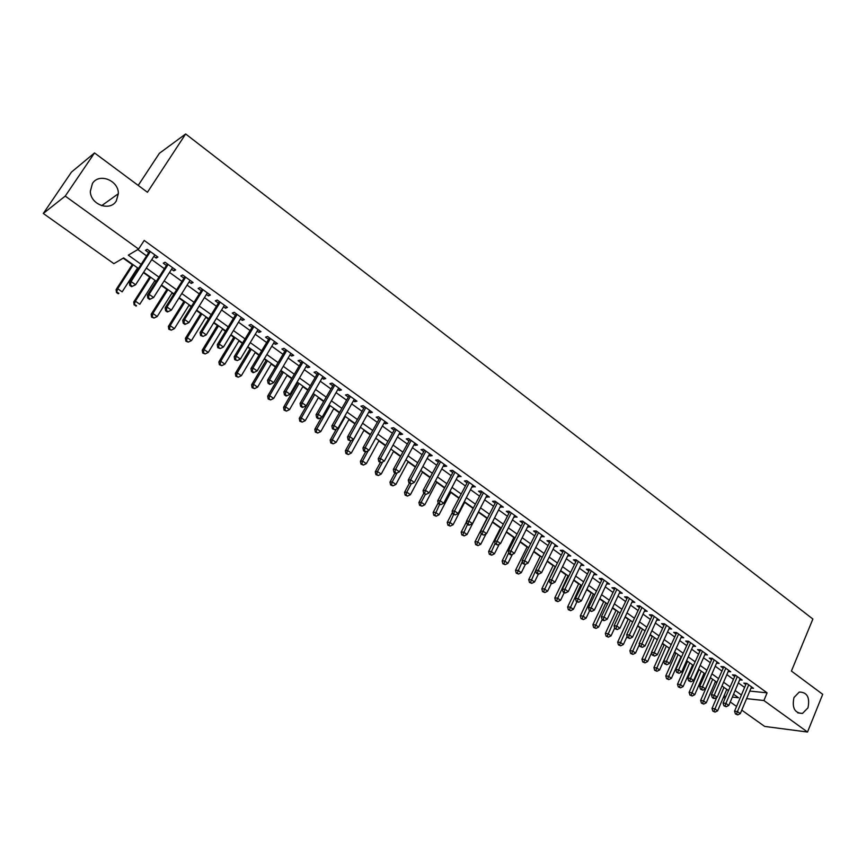 <?xml version="1.0" encoding="UTF-8"?>
<svg xmlns="http://www.w3.org/2000/svg" width="866" height="866" viewBox="0 0 866 866"><rect width="100%" height="100%" fill="white"/><g stroke="black" fill="none" stroke-linecap="round" stroke-linejoin="round"><path stroke-width="1.3" d="M116.282 200.988C110.004 211.759 90.443 204.657 90.335 191.386L92.424 183.505C99.049 172.518 118.815 180.453 118.35 193.724L116.282 200.988M807.989 707.836L802.501 713.432C794.707 713.173 791.86 707.89 793.96 697.552L799.253 692.064C807.144 692.14 810.056 697.39 807.989 707.836M138.214 185.411L159.387 153.304L185.66 133.97L812.882 619.028L791.416 671.053L822.7 694.316L807.523 732.03L764.678 726.433L741.751 710.131M736.565 706.44L730.265 701.958M725.069 698.267L723.467 697.13M123.189 258.165L132.227 264.628M137.337 268.287L138.138 268.85M143.41 272.617L149.656 277.088M154.765 280.746L156.021 281.645M161.292 285.412L166.867 289.406M171.988 293.065L173.687 294.278M178.959 298.045L183.895 301.574M189.015 305.243L191.137 306.759M196.42 310.537L200.706 313.6M205.837 317.27L208.381 319.089M213.664 322.866L217.334 325.497M222.465 329.167L225.42 331.277M230.713 335.055L233.777 337.253M238.908 340.923L242.264 343.326M247.557 347.104L250.025 348.879M255.156 352.549L258.912 355.233M264.195 359.011L266.089 360.364M271.22 364.034L275.366 367M280.649 370.778L281.98 371.72M287.111 375.4L291.625 378.626M296.919 382.404L297.688 382.956M302.819 386.626L307.701 390.122M318.352 397.743L323.592 401.488M333.713 408.72L339.299 412.725M348.901 419.588L354.833 423.831M363.926 430.337L370.193 434.808M378.788 440.967L385.37 445.676M393.489 451.478L400.395 456.414M408.027 461.87L415.247 467.034M422.413 472.165L429.937 477.545M436.648 482.34L444.464 487.926M450.731 492.408L458.828 498.21M464.663 502.377L473.042 508.374M478.443 512.239L486.973 518.333M492.386 522.198L500.472 527.989M506.285 532.146L513.841 537.548M520.055 541.986L527.058 547.009M533.662 551.729L540.157 556.362M547.139 561.363L553.114 565.639M560.464 570.889L565.942 574.808M573.66 580.328L578.64 583.89M586.704 589.659L591.207 592.874M599.629 598.904L603.645 601.783M612.414 608.051L615.975 610.595M625.068 617.101L628.175 619.32M637.592 626.053L640.255 627.958M649.998 634.919L652.217 636.51M662.274 643.698L664.06 644.986M674.419 652.39L675.794 653.375M686.457 660.996L687.409 661.678M692.454 665.294L693.168 665.802M698.364 669.515L698.916 669.916M703.961 673.521L704.967 674.246M715.348 681.661L716.658 682.603M138.387 268.46L123.632 257.906L113.879 263.654L43.3 213.469L65.231 196.095L138.603 249.072L128.309 255.145L141.071 264.303M65.231 196.095L94.524 152.936L71.51 172.053L43.3 213.469M153.834 256.379L156.172 258.068L157.937 257.083L147.22 249.332L145.477 250.339L148.606 252.601M171.565 269.207L173.817 270.831L175.636 269.889L165.038 262.225L163.252 263.199L166.337 265.429M189.102 281.883L191.245 283.442L193.107 282.543L182.65 274.977L180.81 275.897L183.863 278.105M206.411 294.408L208.479 295.901L210.373 295.046L200.035 287.566L198.162 288.443L201.183 290.63M223.525 306.791L225.496 308.209L227.444 307.408L217.225 300.015L215.309 300.848L218.286 303.003M240.434 319.024L242.318 320.377L244.299 319.619L234.21 312.301L232.25 313.102L235.195 315.224M257.148 331.104L258.945 332.403L260.969 331.678L250.988 324.458L248.997 325.205L251.909 327.316M273.667 343.055L275.377 344.289L277.445 343.607L267.583 336.463L265.548 337.177L268.417 339.255M289.991 354.865L291.625 356.045L293.715 355.396L283.972 348.338L281.905 349.009L284.741 351.066M306.131 366.535L307.679 367.649L309.811 367.043L300.177 360.072L298.066 360.7L300.881 362.735M322.087 378.074L323.559 379.135L325.724 378.561L316.198 371.666L314.055 372.261L316.837 374.274M337.848 389.473L339.255 390.49L341.453 389.949L332.035 383.129L329.859 383.692L332.598 385.673M353.447 400.752L354.768 401.705L356.998 401.207L347.688 394.474L345.48 394.993L348.197 396.953M368.862 411.902L370.107 412.801L372.369 412.346L363.168 405.678L360.927 406.165L363.612 408.103M384.103 422.922L385.283 423.777L387.578 423.344L378.474 416.762L376.201 417.206L378.853 419.133M399.183 433.834L400.287 434.624L402.614 434.234L393.608 427.717L391.302 428.129L393.933 430.034M414.089 444.604L415.117 445.362L417.477 444.994L408.579 438.553L406.241 438.932L408.839 440.816M428.822 455.267L429.796 455.971L432.177 455.646L423.377 449.27L421.006 449.616L423.582 451.478M443.403 465.821L444.312 466.471L446.726 466.168L438.012 459.868L435.62 460.182L438.164 462.022M457.833 476.246L461.102 476.581L452.496 470.346L450.071 470.639L452.582 472.457M472.089 486.562L475.337 486.887L466.817 480.717L464.371 480.976L466.85 482.773M486.205 496.77L489.409 497.073L480.987 490.979L478.508 491.206L480.966 492.981M500.169 506.87L503.33 507.162L494.995 501.122L492.494 501.317L494.93 503.081M513.971 516.861L517.11 517.132L508.862 511.156L506.339 511.33L508.743 513.073M527.643 526.734L530.739 527.004L522.577 521.094L520.033 521.235L522.415 522.956M541.163 536.519L544.227 536.768L536.151 530.923L533.575 531.031L535.935 532.742M554.543 546.197L557.574 546.424L549.585 540.644L546.987 540.73L549.315 542.419M567.782 555.766L570.781 555.994L562.868 550.267L560.248 550.321L562.564 551.999M580.88 565.238L583.846 565.455L576.02 559.782L573.379 559.826L575.663 561.471M593.849 574.623L596.782 574.818L589.032 569.211L586.379 569.222L588.631 570.856M606.676 583.9L609.577 584.085L601.913 578.531L599.229 578.52L601.469 580.133M619.374 593.091L622.253 593.253L614.665 587.765L611.959 587.722L614.178 589.324M631.953 602.184L634.789 602.335L627.276 596.901L624.559 596.836L626.757 598.417M644.391 611.18L647.205 611.32L639.768 605.94L637.03 605.854L639.205 607.423M656.709 620.088L659.491 620.218L652.13 614.892L649.381 614.784L651.524 616.343M668.92 628.889L671.659 629.03L664.374 623.758L661.602 623.628L663.724 625.165M681.001 637.592L683.707 637.755L676.498 632.526L673.705 632.375L675.805 633.901M692.962 646.209L695.625 646.382L688.492 641.219L685.677 641.046L687.766 642.55M704.816 654.739L707.435 654.934L700.367 649.814L697.541 649.619L699.609 651.113M716.539 663.194L719.126 663.399L712.133 658.333L709.286 658.117L711.332 659.589M728.154 671.561L730.709 671.789L723.77 666.766L720.923 666.528L722.937 667.989M739.661 679.853L742.173 680.081L735.31 675.112L732.441 674.852L734.444 676.303M749.772 691.079L767.092 692.843L144.2 240.434L138.603 249.072M137.813 249.538L146.527 255.827M151.756 259.605L164.291 268.644M169.53 272.422L181.849 281.309M187.088 285.098L199.191 293.823M204.43 297.612L216.327 306.196M221.566 309.974L233.257 318.407M238.507 322.206L249.993 330.487M255.243 334.276L266.533 342.427M271.794 346.216L282.879 354.226M288.14 358.015L299.041 365.885M304.302 369.685L315.018 377.414M320.279 381.213L330.812 388.812M336.073 392.612L346.432 400.081M351.683 403.881L361.869 411.22M367.13 415.02L377.132 422.24M382.393 426.04L392.233 433.13M397.483 436.929L407.161 443.912M412.422 447.7L421.926 454.563M427.176 458.352L436.529 465.107M441.779 468.896L450.97 475.531M456.22 479.32L465.259 485.837M470.509 489.626L479.396 496.034M484.635 499.823L493.382 506.123M498.621 509.912L507.216 516.114M512.456 519.892L520.899 525.987M526.138 529.765L534.441 535.762M539.67 539.54L547.842 545.428M553.071 549.206L561.103 554.998M566.321 558.765L574.223 564.47M579.441 568.237L587.213 573.844M592.431 577.6L600.062 583.121M605.28 586.877L612.792 592.301M617.999 596.057L625.382 601.383M630.578 605.139L637.841 610.378M643.048 614.135L650.182 619.287M655.378 623.033L662.403 628.099M667.589 631.844L674.495 636.835M679.68 640.569L686.467 645.473M691.653 649.208L698.332 654.025M703.495 657.759L710.066 662.501M715.229 666.225L721.692 670.89M726.855 674.614L733.21 679.193M738.362 682.917L744.608 687.431M751.049 688.059L753.528 688.308L746.73 683.382L743.84 683.112L745.832 684.541M94.524 152.936L147.436 192.274L185.66 133.97M767.092 692.843L763.899 700.529L807.523 732.03M746.589 698.645L763.899 700.529M146.322 268.07L158.911 277.098M164.172 280.876L176.534 289.742M181.795 293.52L193.952 302.245M199.212 306.023L211.152 314.585M216.424 318.363L228.159 326.785M233.43 330.563L244.97 338.844M250.242 342.622L261.575 350.752M266.847 354.54L277.986 362.529M283.269 366.318L294.213 374.177M299.495 377.966L310.255 385.684M315.538 389.473L326.114 397.061M331.397 400.85L341.789 408.308M347.071 412.097L357.29 419.425M362.573 423.214L372.618 430.424M377.89 434.212L387.773 441.292M393.045 445.081L402.755 452.041M408.038 455.83L417.574 462.682M422.857 466.46L432.242 473.193M437.514 476.982L446.737 483.596M452.009 487.374L461.08 493.891M466.341 497.669L475.261 504.066M480.533 507.844L489.301 514.133M494.562 517.911L503.178 524.092M508.439 527.87L516.915 533.954M522.176 537.721L530.512 543.696M535.762 547.464L543.956 553.352M549.206 557.119L557.271 562.9M562.51 566.656L570.434 572.35M575.673 576.107L583.467 581.692M588.707 585.448L596.371 590.948M601.599 594.704L609.134 600.106M614.362 603.862L621.777 609.177M626.995 612.922L634.28 618.151M639.498 621.896L646.664 627.038M651.871 630.773L658.929 635.828M664.125 639.563L671.063 644.531M676.259 648.266L683.079 653.159M688.264 656.883L694.976 661.689M700.161 665.413L706.753 670.143M711.928 673.856L718.412 678.511M723.586 682.224L729.962 686.792M735.137 690.505L741.404 694.997M732.333 697.098L738.514 697.769L733.556 694.229M728.382 690.527L721.995 685.948M716.81 682.246L710.315 677.602M705.13 673.889L698.516 669.158M693.33 665.445L686.608 660.639M681.412 656.926L674.582 652.033M669.375 648.309L662.436 643.341M657.218 639.617L650.16 634.562M644.943 630.838L637.755 625.696M632.537 621.961L625.23 616.733M620.002 612.998L612.587 607.683M607.347 603.938L599.802 598.536M594.563 594.79L586.877 589.302M581.638 585.546L573.833 579.96M568.583 576.204L560.638 570.532M555.387 566.775L547.312 560.995M542.062 557.228L533.846 551.361M528.585 547.593L520.228 541.618M514.967 537.851L506.48 531.778M501.208 528.011L492.57 521.83M487.298 518.063L478.508 511.774M473.237 508.006L464.306 501.609M459.023 497.831L449.941 491.336M444.659 487.558L435.414 480.944M430.131 477.166L420.735 470.444M415.442 466.655L405.883 459.814M400.601 456.036L390.869 449.075M385.587 445.297L375.682 438.218M370.399 434.429L360.332 427.23M355.038 423.452L344.798 416.124M339.515 412.335L329.091 404.887M323.808 401.099L313.211 393.521M307.917 389.732L297.135 382.025M291.842 378.236L280.876 370.388M275.594 366.61L264.433 358.621M259.14 354.844L247.784 346.725M242.502 342.936L230.941 334.677M225.658 330.888L213.902 322.477M208.619 318.699L196.658 310.147M191.375 306.369L179.208 297.655M173.925 293.888L161.541 285.022M156.27 281.255L143.659 272.227M723.879 696.177L725.87 696.394M657.37 618.681L656.731 620.099M645.105 609.805L644.456 611.223M632.721 600.831L632.061 602.26M620.197 591.77L619.536 593.199M607.564 582.623L606.882 584.052M594.79 573.379L594.108 574.808M581.887 564.026L581.194 565.466M568.843 554.586L568.15 556.037M555.669 545.05L554.965 546.5M542.354 535.415L541.64 536.866M528.899 525.673L528.173 527.123M515.302 515.822L514.566 517.283M501.566 505.874L500.819 507.335M487.677 495.817L486.919 497.29M473.637 485.653L472.868 487.125M459.435 475.38L458.666 476.852M445.092 464.988L444.312 466.471M430.586 454.488L429.796 455.971M415.929 443.868L415.117 445.362M401.099 433.141L400.287 434.624M386.106 422.283L385.283 423.777M370.94 411.307L370.107 412.801M355.612 400.2L354.768 401.705M340.111 388.975L339.255 390.49M324.425 377.619L323.559 379.135M308.556 366.134L307.679 367.649M292.513 354.519L291.625 356.045M276.286 342.774L275.377 344.289M259.865 330.877L258.945 332.403M243.249 318.85L242.318 320.377M226.437 306.683L225.496 308.209M209.431 294.364L208.479 295.901M192.209 281.905L191.245 283.442M174.791 269.283L173.817 270.831M157.157 256.52L156.172 258.068M746.33 683.35L734.552 711.213L737.431 711.56L748.711 684.822M736.576 714.071L735.429 713.93L737.724 714.883L736.576 714.071L737.431 711.56L740.3 713.595L751.547 686.868M734.552 711.213L735.429 713.93M737.724 714.883L740.3 713.595M716.777 697.39L712.025 708.485L714.786 708.821L717.622 710.824L726.78 689.379M723.976 687.366L713.963 711.289L712.859 711.159L715.1 712.09L713.963 711.289M717.622 710.824L715.1 712.09M712.859 711.159L712.025 708.485M735.31 675.123L723.034 703.051L725.903 703.376L737.312 676.562M725.048 705.909L723.9 705.779L726.206 706.732L725.048 705.909L725.903 703.376L728.793 705.433L740.17 678.641M723.034 703.051L723.9 705.779M726.206 706.732L728.793 705.433M723.824 666.798L711.397 694.813L714.255 695.117L725.805 668.227M713.4 697.671L712.263 697.541L713.432 698.364L714.569 698.494L713.4 697.671L714.255 695.117L717.178 697.195L728.685 670.327M711.397 694.813L712.263 697.541M714.569 698.494L717.178 697.195M712.209 658.387L699.652 686.489L702.488 686.781L714.179 659.816M701.644 689.347L700.507 689.228L702.824 690.18L701.644 689.347L702.488 686.781L705.444 688.871L717.091 661.927M699.652 686.489L700.507 689.228M702.824 690.18L705.444 688.871M700.497 649.911L687.788 678.078L690.603 678.349L702.434 651.308M689.769 680.936L688.643 680.828L690.96 681.78L689.769 680.936L690.603 678.349L693.59 680.47L705.379 653.44M687.788 678.078L688.643 680.828M690.96 681.78L693.59 680.47M710.466 677.71L700.626 700.475L703.376 700.789L706.245 702.813L715.5 681.315M712.664 679.28L702.553 703.279L701.449 703.149L703.701 704.08L702.553 703.279M706.245 702.813L703.701 704.08M701.449 703.149L700.626 700.475M699.068 669.559L689.109 692.389L691.847 692.681L694.738 694.716L704.112 673.163M701.243 671.118L691.036 695.182L689.942 695.062L692.194 695.993L691.036 695.182M694.738 694.716L692.194 695.993M689.942 695.062L689.109 692.389M687.572 661.332L677.493 684.216L680.211 684.497L683.133 686.554L692.616 664.936M689.715 662.869L679.399 687.019L678.316 686.9L680.568 687.831L679.399 687.019M683.133 686.554L680.568 687.831M678.316 686.9L677.493 684.216M675.945 653.018L665.759 675.967L668.465 676.227L671.41 678.305L681.001 656.634M678.078 654.544L667.654 678.771L666.571 678.663L668.833 679.593L667.654 678.771M671.41 678.305L668.833 679.593M666.571 678.663L665.759 675.967M688.654 641.338L675.805 669.591L678.608 669.84L690.581 642.724M677.775 672.449L676.649 672.341L678.976 673.304L677.775 672.449L678.608 669.84L681.618 671.973L693.547 644.878M675.805 669.591L676.649 672.341M678.976 673.304L681.618 671.973M664.222 644.629L653.917 667.643L656.601 667.881L659.578 669.981L669.277 648.244M666.322 646.133L655.789 670.436L654.718 670.338L656.98 671.269L655.789 670.436M659.578 669.981L656.98 671.269M654.718 670.338L653.917 667.643M676.703 632.678L663.702 661.018L666.484 661.245L678.598 634.053M665.651 663.865L664.536 663.778L666.874 664.731L665.651 663.865L666.484 661.245L669.526 663.399L681.607 636.229M663.702 661.018L664.536 663.778M666.874 664.731L669.526 663.399M652.379 636.153L641.944 659.232L644.618 659.448L647.627 661.57L651.6 652.748M654.458 637.647L643.817 662.025L642.745 661.938L645.018 662.869L643.817 662.025M647.627 661.57L645.018 662.869M642.745 661.938L641.944 659.232M664.623 623.942L651.481 652.358L654.252 652.563L666.506 625.295M653.419 655.205L652.315 655.118L654.642 656.082L653.419 655.205L654.252 652.563L657.316 654.739L669.537 627.493M651.481 652.358L652.315 655.118M654.642 656.082L657.316 654.739M640.418 627.601L629.863 650.745L632.516 650.94L635.557 653.072L639.422 644.564M642.475 629.073L631.715 653.527L630.654 653.451L632.938 654.382L631.715 653.527M635.557 653.072L632.938 654.382M630.654 653.451L629.863 650.745M652.434 615.109L639.13 643.611L641.879 643.795L654.285 616.451M641.057 646.458L639.952 646.382L642.291 647.335L641.057 646.458L641.879 643.795L644.986 645.993L657.348 618.67M639.13 643.611L639.952 646.382M642.291 647.335L644.986 645.993M628.337 618.952L617.664 642.161L620.294 642.345L623.368 644.499L627.114 636.315M630.372 620.413L619.504 644.953L618.443 644.878L620.727 645.809L619.504 644.953M623.368 644.499L620.727 645.809M618.443 644.878L617.664 642.161M640.115 606.189L626.659 634.767L629.387 634.94L641.944 607.521M628.564 637.614L627.471 637.549L629.82 638.502L628.564 637.614L629.387 634.94L632.526 637.159L645.04 609.761M626.659 634.767L627.471 637.549M629.82 638.502L632.526 637.159M616.137 610.227L605.334 633.501L607.954 633.652L611.05 635.839L614.676 627.991M618.151 611.667L607.163 636.283L606.113 636.218L608.397 637.149L607.163 636.283M611.05 635.839L608.397 637.149M606.113 636.218L605.334 633.501M627.666 597.183L614.059 625.847L616.765 625.988L629.474 598.493M615.942 628.684L614.86 628.629L617.22 629.582L615.942 628.684L616.765 625.988L619.937 628.229L632.602 600.755M614.059 625.847L614.86 628.629M617.22 629.582L619.937 628.229M603.818 601.415L592.885 624.754L595.483 624.884L598.612 627.081L602.119 619.58M605.799 602.833L594.693 627.525L593.654 627.471L595.949 628.413L594.693 627.525M598.612 627.081L595.949 628.413M593.654 627.471L592.885 624.754M615.098 588.079L601.329 616.83L604.013 616.938L616.884 589.367M603.201 619.666L602.13 619.612L603.407 620.521L604.479 620.565L603.201 619.666L604.013 616.938L607.218 619.212L620.045 591.662M601.329 616.83L602.13 619.612M604.479 620.565L607.218 619.212M591.381 592.517L580.317 615.91L582.894 616.029L586.055 618.248L589.594 610.747M593.329 593.914L582.104 618.692L581.075 618.638L583.37 619.58L582.104 618.692M586.055 618.248L583.37 619.58M581.075 618.638L580.317 615.91M602.39 578.878L588.469 607.716L591.132 607.802L604.154 580.155M590.32 610.541L589.259 610.508L591.619 611.461L590.32 610.541L591.132 607.802L594.368 610.097L607.347 582.472M588.469 607.716L589.259 610.508M591.619 611.461L594.368 610.097M578.813 583.522L567.609 606.99L570.174 607.077L573.368 609.318L576.94 601.794M580.74 584.907L569.395 609.761L568.367 609.718L570.672 610.66L569.395 609.761M573.368 609.318L570.672 610.66M568.367 609.718L567.609 606.99M589.562 569.59L575.468 598.503L578.12 598.568L591.294 570.846M577.308 601.329L576.247 601.307L578.618 602.26L577.308 601.329L578.12 598.568L581.378 600.896L594.52 573.184M575.468 598.503L576.247 601.307M578.618 602.26L581.378 600.896M566.115 574.439L554.781 597.973L557.325 598.038L560.551 600.3L564.167 592.755M568.009 575.803L556.546 600.733L555.528 600.712L557.834 601.643L556.546 600.733M560.551 600.3L557.834 601.643M555.528 600.712L554.781 597.973M576.594 560.205L562.337 589.205L564.957 589.248L578.304 561.439M564.156 592.03L563.106 592.008L564.426 592.939L565.476 592.961L564.156 592.03L564.957 589.248L568.258 591.586L581.573 563.798M562.337 589.205L563.106 592.008M565.476 592.961L568.258 591.586M553.287 565.271L541.824 588.858L544.335 588.902L547.593 591.197L551.296 583.554M555.16 566.602L543.567 591.619L542.56 591.597L544.866 592.539L543.567 591.619M547.593 591.197L544.866 592.539M542.56 591.597L541.824 588.858M563.495 550.722L549.066 579.798L551.664 579.819L565.184 551.934M550.873 582.623L549.834 582.612L551.166 583.554L552.205 583.565L550.873 582.623L551.664 579.819L555.009 582.179L568.475 554.327M549.066 579.798L549.834 582.612M552.205 583.565L555.009 582.179M540.33 556.004L528.725 579.657L531.226 579.668L534.517 581.984L538.381 574.071M535.708 570.51L530.457 582.417L529.462 582.407L531.767 583.338L530.457 582.417M534.517 581.984L531.767 583.338M529.462 582.407L528.725 579.657M550.256 541.131L535.653 570.293L538.241 570.293L551.913 542.332M537.44 573.119L536.411 573.119L537.754 574.071L538.793 574.071L537.44 573.119L538.241 570.293L541.607 572.686L555.247 544.746M535.653 570.293L536.411 573.119M538.793 574.071L541.607 572.686M527.242 546.641L515.497 570.358L517.965 570.348L521.3 572.686L525.391 564.394M522.328 561.547L517.208 573.108L516.223 573.108L518.539 574.039L517.208 573.108M521.3 572.686L518.539 574.039M516.223 573.108L515.497 570.358M536.877 531.453L522.101 560.692L524.655 560.659L538.511 532.633M523.876 563.506L522.847 563.517L525.24 564.47L523.876 563.506L524.655 560.659L528.065 563.084L541.878 535.069M522.101 560.692L522.847 563.517M525.24 564.47L528.065 563.084M514.025 537.18L502.128 560.962L504.575 560.93L507.941 563.29L512.391 554.348M508.797 552.486L503.817 563.712L502.843 563.723L505.17 564.654L503.817 563.712M507.941 563.29L505.17 564.654M502.843 563.723L502.128 560.962M523.367 521.657L508.407 550.993L510.94 550.928L524.969 522.815M510.15 553.796L509.143 553.818L510.518 554.792L511.535 554.77L510.15 553.796L510.94 550.928L514.382 553.374L528.368 525.283M508.407 550.993L509.143 553.818M511.535 554.77L514.382 553.374M500.656 527.621L488.619 551.469L491.054 551.404L494.443 553.796L499.271 544.194M495.114 543.339L490.297 554.208L489.322 554.229L491.661 555.16L490.297 554.208M494.443 553.796L491.661 555.16M489.322 554.229L488.619 551.469M509.706 511.774L494.562 541.185L497.073 541.098L511.276 512.91M496.294 543.989L495.287 544.021L497.679 544.974L496.294 543.989L497.073 541.098L500.548 543.567L514.707 515.4M494.562 541.185L495.287 544.021M497.679 544.974L500.548 543.567M487.157 517.965L474.979 541.867L477.372 541.791L480.803 544.205L486.032 533.911M495.893 501.771L480.565 531.269L481.28 534.106L483.683 535.058L481.28 534.106L476.625 544.617L475.672 544.638L478 545.58L476.625 544.617M480.803 544.205L478 545.58M475.672 544.638L474.979 541.867M480.565 531.269L483.055 531.15L497.43 502.886M482.275 534.062L483.055 531.15L486.573 533.651L500.905 505.398M483.683 535.058L486.573 533.651M466.547 521.754L461.177 532.179L463.559 532.07L467.023 534.506L478.638 511.86M467.51 524.363L462.812 534.907L461.87 534.95L464.208 535.881L462.812 534.907M467.023 534.506L464.208 535.881M461.87 534.95L461.177 532.179M481.929 491.661L466.417 521.245L468.874 521.105L483.445 492.765M468.116 524.038L467.131 524.092L468.549 525.099L469.534 525.045L468.116 524.038L468.874 521.105L472.435 523.627L486.963 495.298M466.417 521.245L467.131 524.092M469.534 525.045L472.435 523.627M452.431 512.391L447.246 522.382L449.595 522.241L453.102 524.709L464.847 501.999M453.6 514.523L448.859 525.11L447.917 525.164L450.255 526.095L448.859 525.11M453.102 524.709L450.255 526.095M447.917 525.164L447.246 522.382M467.824 481.453L452.117 511.113L454.553 510.94L469.307 482.524M453.795 513.895L452.821 513.971L455.235 514.924L453.795 513.895L454.553 510.94L458.146 513.495L472.858 485.09M452.117 511.113L452.821 513.971M455.235 514.924L458.146 513.495M438.164 502.94L433.152 512.477L435.479 512.315L439.019 514.805L450.926 492.04M439.538 504.564L434.754 515.205L433.823 515.259L436.172 516.19L434.754 515.205M439.019 514.805L436.172 516.19M433.823 515.259L433.152 512.477M453.567 471.126L437.666 500.873L440.069 500.678L455.007 472.176M439.311 503.655L438.348 503.731L440.772 504.683L439.311 503.655L440.069 500.678L443.706 503.254L458.601 474.774M437.666 500.873L438.348 503.731M440.772 504.683L443.706 503.254M439.149 460.68L423.052 490.524L423.723 493.382L426.148 494.334L423.723 493.382L418.917 502.464L421.212 502.269L424.795 504.791L436.843 481.972M425.379 494.399L421.212 502.269L420.486 505.181L419.566 505.257L421.926 506.188L420.486 505.181M424.795 504.791L421.926 506.188M419.566 505.257L418.917 502.464M423.052 490.524L425.423 490.286L440.567 461.708M424.676 493.295L425.423 490.286L429.103 492.895L444.193 464.338M426.148 494.334L429.103 492.895M409.401 483.239L404.519 492.353L406.793 492.126L410.419 494.67L422.619 471.786M411.198 483.888L406.793 492.126L406.078 495.06L405.169 495.146L407.518 496.077L406.078 495.06M410.419 494.67L407.518 496.077M405.169 495.146L404.519 492.353M424.567 450.136L408.276 480.056L410.614 479.786L425.953 451.132M409.878 482.817L408.936 482.914L411.361 483.867L409.878 482.817L410.614 479.786L414.338 482.427L429.623 453.784M408.276 480.056L408.936 482.914M411.361 483.867L414.338 482.427M394.907 472.998L389.981 482.124L392.222 481.875L395.881 484.451L408.232 461.502M397.007 472.998L392.222 481.875L391.508 484.83L390.609 484.928L392.969 485.858L391.508 484.83M395.881 484.451L392.969 485.858M390.609 484.928L389.981 482.124M409.835 439.463L393.326 469.469L395.643 469.166L411.177 440.437M394.907 472.219L393.976 472.338L395.481 473.399L396.411 473.28L394.907 472.219L395.643 469.166L399.399 471.829L414.89 443.121M393.326 469.469L393.976 472.338M396.411 473.28L399.399 471.829M380.271 462.628L375.27 471.786L377.479 471.505L381.181 474.103L393.694 451.099M382.718 461.892L377.479 471.505L376.775 474.481L375.887 474.6L378.258 475.521L376.775 474.481M381.181 474.103L378.258 475.521M375.887 474.6L375.27 471.786M394.928 428.67L378.215 458.764L380.499 458.428L396.238 429.623M379.773 461.502L378.853 461.632L381.289 462.585L379.773 461.502L380.499 458.428L384.309 461.123L399.995 432.34M378.215 458.764L378.853 461.632M381.289 462.585L384.309 461.123M365.647 451.814L360.397 461.34L362.583 461.026L366.329 463.656L378.994 440.588M368.288 450.656L362.583 461.026L361.88 464.024L361.014 464.154L363.384 465.074L361.88 464.024M366.329 463.656L363.384 465.074M361.014 464.154L360.397 461.34M379.86 417.758L362.941 447.939L365.192 447.57L381.137 418.689M364.467 450.677L363.568 450.818L365.106 451.9L366.004 451.76L364.467 450.677L365.192 447.57L369.035 450.298L384.926 421.428M362.941 447.939L363.568 450.818M366.004 451.76L369.035 450.298M351.055 440.577L345.372 450.775L347.526 450.428L351.304 453.08L364.142 429.958M360.397 427.284L347.526 450.428L346.833 453.459L345.967 453.589L348.338 454.52L346.833 453.459M351.304 453.08L348.338 454.52M345.967 453.589L345.372 450.775M364.618 406.728L347.483 436.984L349.702 436.594L365.863 407.626M348.987 439.712L348.1 439.874L350.546 440.816L348.987 439.712L349.702 436.594L353.588 439.343L369.695 410.397M347.483 436.984L348.1 439.874M350.546 440.816L353.588 439.343M336.398 429.027L330.173 440.09L332.295 439.712L336.116 442.396L349.117 419.209M345.339 416.503L332.295 439.712L331.602 442.764L330.758 442.916L333.139 443.836L331.602 442.764M336.116 442.396L333.139 443.836M330.758 442.916L330.173 440.09M349.215 395.567L331.851 425.91L334.038 425.477L350.416 396.444M333.334 428.638L332.457 428.8L334.904 429.752L333.334 428.638L334.038 425.477L337.978 428.269L354.291 399.248M331.851 425.91L332.457 428.8M334.904 429.752L337.978 428.269M321.589 417.347L314.802 429.287L316.891 428.876L320.756 431.593L333.93 408.341M330.108 405.613L316.891 428.876L316.209 431.95L315.376 432.112L317.757 433.043L316.209 431.95M320.756 431.593L317.757 433.043M315.376 432.112L314.802 429.287M333.627 384.288L316.047 414.717L318.201 414.24L334.785 385.132M317.497 417.423L316.631 417.607L318.223 418.733L319.089 418.549L317.497 417.423L318.201 414.24L322.174 417.066L338.714 387.968M316.047 414.717L316.631 417.607M319.089 418.549L322.174 417.066M313.438 393.684L299.268 418.365L301.325 417.921L305.233 420.67L318.569 397.353M314.704 394.593L301.325 417.921L300.643 421.017L299.82 421.201L302.212 422.121L300.643 421.017M305.233 420.67L302.212 422.121M299.82 421.201L299.268 418.365M317.865 372.867L300.058 403.383L302.169 402.874L318.98 373.679M301.476 406.089L300.632 406.284L302.234 407.421L303.089 407.226L301.476 406.089L302.169 402.874L306.196 405.732L322.953 376.558M300.058 403.383L300.632 406.284M303.089 407.226L306.196 405.732M297.904 382.577L283.55 407.323L285.574 406.836L289.525 409.618L303.035 386.247M299.127 383.454L285.574 406.836L284.903 409.964L284.091 410.159L286.484 411.079L284.903 409.964M289.525 409.618L286.484 411.079M284.091 410.159L283.55 407.323M301.92 361.328L283.875 391.919L285.953 391.378L302.992 362.107M285.271 394.615L284.438 394.831L286.061 395.978L286.906 395.762L285.271 394.615L285.953 391.378L290.034 394.268L307.008 365.019M283.875 391.919L284.438 394.831M286.906 395.762L290.034 394.268M282.208 371.341L267.659 396.152L269.64 395.632L273.645 398.447L287.339 375.01M283.377 372.185L269.64 395.632L268.98 398.782L268.189 398.988L270.582 399.908L268.98 398.782M273.645 398.447L270.582 399.908M268.189 398.988L267.659 396.152M285.78 349.647L267.507 380.326L269.553 379.752L286.819 350.405M268.882 383.01L268.059 383.237L269.705 384.407L270.528 384.179L268.882 383.01L269.553 379.752L273.678 382.664L290.889 353.339M267.507 380.326L268.059 383.237M270.528 384.179L273.678 382.664M266.317 359.975L251.584 384.85L253.532 384.298L257.581 387.145L271.448 363.644M267.453 360.786L253.532 384.298L252.883 387.481L252.103 387.697L254.496 388.618L252.883 387.481M257.581 387.145L254.496 388.618M252.103 387.697L251.584 384.85M269.467 337.837L250.956 368.602L252.959 367.974L270.463 338.552M252.287 371.265L251.486 371.514L253.153 372.694L253.954 372.445L252.287 371.265L252.959 367.974L257.126 370.929L274.576 341.529M250.956 368.602L251.486 371.514M253.954 372.445L257.126 370.929M250.252 348.489L235.325 373.419L237.241 372.835L241.333 375.714L255.383 352.159M251.346 349.269L237.241 372.835L236.591 376.039L235.833 376.277L238.237 377.186L236.591 376.039M241.333 375.714L238.237 377.186M235.833 376.277L235.325 373.419M252.959 325.876L234.199 356.727L236.169 356.067L253.911 326.569M235.509 359.39L234.718 359.65L237.197 360.581L235.509 359.39L236.169 356.067L240.38 359.065L258.068 329.578M234.199 356.727L234.718 359.65M237.197 360.581L240.38 359.065M234.015 336.863L218.881 361.869L220.754 361.23L224.889 364.142L239.135 340.533M235.043 337.61L220.754 361.23L220.116 364.467L219.369 364.716L221.772 365.636L220.116 364.467M224.889 364.142L221.772 365.636M219.369 364.716L218.881 361.869M236.256 313.784L217.247 344.722L219.174 344.019L237.165 314.445M218.524 347.363L217.756 347.645L220.224 348.576L218.524 347.363L219.174 344.019L223.439 347.05L241.365 317.486M217.247 344.722L217.756 347.645M220.224 348.576L223.439 347.05M217.572 325.107L202.243 350.167L204.084 349.507L208.262 352.451L222.703 328.777M218.568 325.811L204.084 349.507L203.456 352.765L202.72 353.025L205.134 353.945L203.456 352.765M208.262 352.451L205.134 353.945M202.72 353.025L202.243 350.167M219.358 301.552L200.089 332.566L201.973 331.819L220.213 302.169M201.334 335.196L200.576 335.488L203.066 336.419L201.334 335.196L201.973 331.819L206.292 334.882L224.467 305.254M200.089 332.566L200.576 335.488M203.066 336.419L206.292 334.882M200.955 313.221L185.411 338.335L187.208 337.632L191.44 340.619L206.076 316.88M201.886 313.882L187.208 337.632L186.591 340.923L185.876 341.204L188.29 342.113L186.591 340.923M191.44 340.619L188.29 342.113M185.876 341.204L185.411 338.335M202.254 289.168L182.726 320.268L184.577 319.478L203.066 289.753M183.938 322.888L183.202 323.191L184.945 324.436L185.692 324.122L183.938 322.888L184.577 319.478L188.94 322.585L207.375 292.87M182.726 320.268L183.202 323.191M185.692 324.122L188.94 322.585M184.133 301.184L168.383 326.374L170.137 325.627L174.423 328.636L189.253 304.843M185.021 301.823L170.137 325.627L169.53 328.939L168.827 329.242L171.251 330.152L169.53 328.939M174.423 328.636L171.251 330.152M168.827 329.242L168.383 326.374M184.945 276.633L165.157 307.82L166.965 306.986L185.703 277.185M166.337 310.429L165.612 310.753L167.387 311.998L168.101 311.673L166.337 310.429L166.965 306.986L171.381 310.125L190.065 280.346M165.157 307.82L165.612 310.753M168.101 311.673L171.381 310.125M167.116 289.017L151.16 314.261L152.871 313.47L157.211 316.523L172.237 292.676M167.95 289.612L152.871 313.47L152.275 316.815L151.582 317.129L154.007 318.038L152.275 316.815M157.211 316.523L154.007 318.038M151.582 317.129L151.16 314.261M167.419 263.957L147.372 295.219L149.125 294.343L168.134 264.466M148.519 297.807L149.125 294.343L153.607 297.525L149.601 299.42L150.305 299.073L148.519 297.807L147.815 298.153L149.601 299.42M172.55 267.659L153.607 297.525L150.305 299.073M147.372 295.219L147.815 298.153M149.905 276.698L133.721 302.007L135.399 301.173L139.783 304.269L155.014 280.357M150.684 277.25L135.399 301.173L134.133 304.886L136.557 305.785L134.804 304.551M136.557 305.785L135.897 306.109M134.133 304.886L133.721 302.007M149.699 251.118L129.37 282.468L131.08 281.547L150.359 251.595M130.474 285.044L131.08 281.547L135.616 284.762L131.61 286.689L132.292 286.321L130.474 285.044L129.792 285.401L131.61 286.689M154.819 254.831L135.616 284.762L132.292 286.321M129.37 282.468L129.792 285.401M132.487 264.238L116.087 289.612L117.711 288.735L122.149 291.864L137.597 267.886M133.202 264.747L117.711 288.735L116.477 292.481L118.252 293.736L118.902 293.39L117.127 292.145M118.902 293.39L118.252 293.736M116.477 292.481L116.087 289.612M802.501 713.432L797.759 712.88M118.35 193.724L101.658 205.675"/></g></svg>
